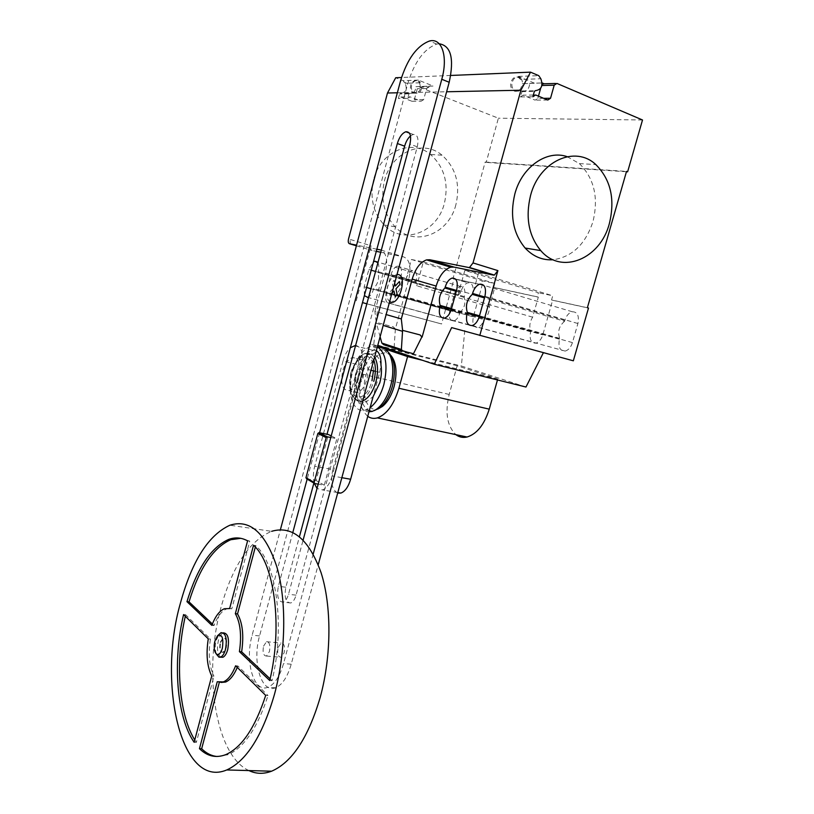 <?xml version="1.0" encoding="UTF-8"?>
<svg xmlns="http://www.w3.org/2000/svg" width="814" height="814" viewBox="0 0 814 814"><rect width="100%" height="100%" fill="white"/><g stroke="black" fill="none" stroke-linecap="round" stroke-linejoin="round"><path stroke-width="0.61" stroke-dasharray="4.07 3.05" d="M220.655 642.388L223.565 637.779C226.445 637.962 227.35 641.31 226.261 647.812L223.362 652.411C220.462 652.207 219.566 648.86 220.655 642.388M220.218 642.348L223.128 637.738C226.007 637.922 226.903 641.269 225.824 647.771L222.914 652.37C220.024 652.167 219.129 648.829 220.218 642.348M220.635 657.101C217.46 654.12 216.707 648.605 218.376 640.557C219.556 636.375 221.174 633.821 223.229 632.875L223.29 632.854M216.331 654.059C214.988 650.142 214.937 645.583 216.188 640.364L219.302 633.943M278.113 647.496L281.105 643.04C284.157 643.233 285.165 646.499 284.127 652.828L281.145 657.285C278.083 657.061 277.075 653.805 278.113 647.496M263.522 646.204L266.493 641.697C269.505 641.9 270.482 645.187 269.444 651.556L266.473 656.043C263.461 655.83 262.474 652.543 263.522 646.204M248.901 770.573C214.672 754.873 203.195 671.123 220.94 607.661C232.397 566.279 249.288 540.832 271.601 531.318L229.904 525.223M211.833 625.356L213.99 625.559C217.44 616.574 221.642 611.039 226.567 608.943L229.09 608.414M229.67 608.404L231.807 608.811L249.766 541.157L240.771 538.319M229.629 608.577L231.807 608.811M247.588 540.852L249.766 541.157M212.352 624.012L213.99 625.559M253.52 545.288L255.708 545.584L255.311 547.11M269.729 680.514L272.049 680.677C285.327 625.966 276.465 563.4 255.708 545.584M270.116 678.845L272.049 680.677M265.71 695.4L268.03 695.543L237.871 665.974L237.281 667.419M235.633 665.791L237.871 665.974M221.011 682.458L219.312 682.407M217.236 681.766L219.444 681.918M217.104 756.491L228.083 754.7C244.129 747.537 257.448 727.828 268.03 695.543M211.732 676.007L213.929 676.169C209.259 666.727 208.089 654.354 210.419 639.061L185.653 614.774L185.307 616.279M208.262 638.868L210.419 639.061M183.567 614.57L185.653 614.774M194.149 742.276L196.347 742.368L213.929 676.169M194.77 739.957L196.347 742.368M330.779 437.505L336.854 438.705L324.287 485.205L318.203 484.147M306.583 478.805L316.046 480.464L328.418 434.534M324.287 485.205L316.046 480.464M331.217 435.917L336.854 438.705M341.86 477.686L332.153 475.956L361.385 367.969L371.021 370.258M375.346 371.286L379.731 372.324L373.107 396.652L366.005 401.994L362.688 400.956M376.353 350.62L372.059 350.091C367.226 351.902 363.553 357 361.05 365.374L343.009 361.07C344.658 355.209 347.1 350.753 350.335 347.731M355.637 345.36C362.138 347.13 364.051 354.67 361.385 367.969M343.009 361.07L314.703 466.269L332.855 469.576L361.05 365.374M332.153 475.956C329.894 483.608 326.668 488.268 322.486 489.936L317.033 488.492M314.296 483.292C312.973 478.205 313.105 472.537 314.703 466.269M379.731 372.324L380.962 364.977C379.171 356.685 375.519 353.123 369.994 354.273C363.868 356.573 359.228 363.024 356.074 373.606C351.567 389.173 356.898 405.087 366.005 401.994M332.855 469.576C330.281 481.827 331.888 489.672 337.668 493.101M410.5 135.907L413.156 134.442C417.582 134.341 418.956 138.461 417.277 146.805L296.062 595.156C294.821 599.43 293.06 602.034 290.791 602.981C285.745 602.706 284.096 597.445 285.826 587.209L299.43 536.701M292.806 532.509L278.347 586.314C276.597 596.591 278.225 601.861 283.241 602.136C285.5 601.19 287.25 598.565 288.502 594.281L303.123 540.038M319.607 432.773L307.153 479.131M313.889 483.048L327.024 434.249M313.227 553.947L283.537 663.583C279.782 676.505 274.572 684.401 267.908 687.25C253.693 693.335 244.597 661.11 252.147 635.215L280.382 529.761M439.214 43.773L436.742 44.078C424.074 48.82 414.407 62.006 407.743 83.639L259.564 635.917C252.004 661.711 261.243 693.823 275.539 687.779C282.244 684.94 287.474 677.085 291.219 664.204L318.233 564.692M358.74 377.299C361.131 364.173 358.954 357.621 352.177 357.631C348.046 359.239 344.892 363.716 342.714 371.042C340.293 384.066 342.491 390.608 349.318 390.649C353.398 389.072 356.542 384.615 358.74 377.299M350.834 372.934C353.011 365.639 356.176 361.192 360.337 359.605C367.155 359.605 369.373 366.147 366.982 379.212C364.784 386.497 361.64 390.923 357.539 392.49C350.661 392.429 348.433 385.917 350.834 372.934M362.291 377.391C363.319 371.795 362.362 368.996 359.442 368.986C357.661 369.668 356.308 371.571 355.372 374.705C354.344 380.27 355.301 383.068 358.241 383.089C360.002 382.407 361.355 380.514 362.291 377.391M356.186 374.888C357.122 371.764 358.475 369.861 360.246 369.18C363.176 369.19 364.133 371.988 363.105 377.574C362.169 380.698 360.816 382.6 359.055 383.272C356.115 383.252 355.158 380.453 356.186 374.888M373.423 370.828C374.206 349.827 356.491 352.116 351.556 372.781C343.895 398.494 364.987 407.783 371.988 380.708M373.799 360.032L368.467 353.958C364.876 352.889 361.243 354.599 357.55 359.096L351.129 372.517C348.351 384.422 349.369 393.05 354.182 398.412L356.094 399.633C363.319 401.19 369.21 395.085 373.789 381.308M374.603 357.071L370.339 353.398L365.924 353.398C359.91 355.83 355.362 362.271 352.259 372.71C349.094 387.108 350.824 396.52 357.448 400.946L362.128 401.149M377.381 346.825L370.848 346.326C362.668 349.409 356.471 358.018 352.279 372.14C346.286 392.826 353.337 414.102 365.537 409.971L370.126 407.621M387.881 351.729L383.302 349.766L381.084 347.649L377.411 347.965C369.19 351.027 362.983 359.584 358.781 373.657C353.49 392.165 358.486 411.833 368.986 411.823M383.302 349.766C374.125 350.203 367.033 358.455 361.996 374.521C356.43 393.742 362.82 413.675 374.196 410.632M391.117 355.667L386.742 352.92C377.879 352.289 370.93 359.849 365.893 375.59C360.388 394.444 367.511 413.532 378.825 408.536M367.755 416.341C359.005 408.079 356.939 393.945 361.548 373.921L369.698 343.834L377.482 346.459M497.486 379.945L497.741 379.029L457.163 365.761L449.186 394.444C444.861 412.729 447.089 426.119 455.871 434.635M457.163 365.761L384.116 347.456M377.655 345.828L369.698 343.834M497.741 379.029L422.476 360.297M373.646 179.497C369.597 197.537 373.107 212.698 384.177 224.99C403.205 245.563 437.362 232.58 444.393 203.307C448.911 183.221 444.302 166.951 430.545 154.487C411.619 138.248 380.382 151.414 373.646 179.497M455.891 204.721C448.728 234.422 414.224 247.629 395.055 226.76C383.893 214.306 380.372 198.911 384.513 180.596C391.371 152.086 422.965 138.706 442.033 155.189C455.891 167.826 460.51 184.34 455.891 204.721M567.144 156.654L579.375 163.583C594.21 178.368 598.738 197.69 592.979 221.571C585.51 244.2 572.232 256.929 553.123 259.758M564.57 321.286C559.035 326.017 557.407 331.705 559.696 338.359L559.442 339.214C558.017 347.029 559.91 350.987 565.15 351.078C568.467 350.132 570.899 347.303 572.446 342.592L577.909 323.534C579.324 315.771 577.462 311.854 572.303 311.762C568.874 312.729 566.381 315.618 564.814 320.421L564.57 321.286L484.483 297.914M559.696 338.359L479.497 315.801M459.941 312.556C464.438 308.272 465.842 303.215 464.153 297.375L464.367 296.611C465.628 290.018 464.356 286.63 460.531 286.447C457.773 287.24 455.698 289.835 454.324 294.23L449.755 310.734C448.483 317.358 449.786 320.777 453.652 320.97C456.339 320.197 458.363 317.643 459.727 313.329L459.941 312.556L373.697 288.41L373.484 289.214C372.405 292.918 370.818 295.472 368.711 296.876M364.377 295.604L364.184 286.823L368.844 269.515L373.463 261.874M464.153 297.375L378.001 272.487C379.456 278.5 378.022 283.811 373.697 288.41M377.92 262.739C379.049 264.947 379.151 267.928 378.215 271.683L378.001 272.487M362.495 302.594L441.585 323.972L454.049 278.815L482.234 284.951L473.351 316.86C472.039 323.738 473.453 327.269 477.594 327.442C480.423 326.628 482.539 324.023 483.933 319.607L484.157 318.823C487.637 316.097 489.387 312.057 489.418 306.715L494.739 287.668L493.691 287.352L494.78 283.455L482.264 280.799L481.196 284.635L482.234 284.951M366.839 303.815L441.585 323.972M356.227 300.834L371.042 245.726C370.462 248.372 370.797 249.959 372.029 250.488L376.292 251.353M380.749 252.248L403.602 256.888C409.747 259.422 411.457 267.023 408.73 279.69L395.37 328.958L393.345 326.852L376.2 322.354L374.898 311.324L386.141 314.56M376.872 249.196L356.563 245.146M380.118 336.762L376.2 322.354M413.481 353.714L383.587 344.668M394.129 347.334L395.37 328.958M393.345 326.852L395.095 328.876M374.898 311.324L385.297 272.904C387.952 260.968 386.619 253.388 381.308 250.173L403.602 256.888M421.611 336.945L422.13 337.088M532.651 317.185L457.855 295.574L464.835 270.37L538.41 292.725L537.25 296.825L538.319 297.151L532.651 317.185C529.649 322.059 529.049 326.628 530.86 330.901L530.626 331.736C529.232 339.224 530.962 343.04 535.816 343.172C538.97 342.267 541.29 339.499 542.785 334.89L552.625 300.264L551.546 299.939L552.726 295.767L538.41 292.725M456.298 291.32L460.673 292.592L460.917 291.717C462.454 286.803 464.784 283.821 467.908 282.784C472.486 282.784 474.053 286.67 472.588 294.424L456.715 289.794M457.855 295.574L460.673 292.592M451.516 308.608L530.86 330.901M400.793 277.767L401.017 276.943C402.391 269.78 401.16 266.178 397.313 266.127C394.566 267.084 392.47 269.922 391.035 274.633L386.202 292.48C384.808 299.684 386.06 303.317 389.957 303.378C392.623 302.452 394.678 299.664 396.092 295.034L396.326 294.2C400.885 289.479 402.381 284.005 400.793 277.767L415.995 282.173L416.778 285.806L489.418 306.715M396.326 294.2L484.157 318.823M391.035 274.633L406.115 279.009L411.436 259.483L423.311 261.904L416.778 285.806M423.311 261.904L494.78 283.455M411.436 259.483L482.264 280.799M464.835 270.37L478.5 273.158L472.588 294.424M478.5 273.158L552.726 295.767M406.115 279.009C407.549 274.328 409.656 271.53 412.433 270.594C416.32 270.665 417.592 274.247 416.219 281.349L415.995 282.173M537.25 296.825L493.691 287.352M494.739 287.668L538.319 297.151M454.049 278.815L453.032 278.51L485.175 162.037L486.182 162.403L498.382 118.203L419.719 87.21L417.297 88.706L414.326 99.746L411.904 101.251L400.834 96.998L398.382 98.504L399.593 93.997L400.478 93.366C405.921 92.613 407.478 89.255 405.118 83.293L403.154 80.688L395.706 77.747M481.196 284.635L453.032 278.51M451.638 327.604L543.396 352.706M464.774 330.453L461.365 365.995L525.976 387.026M377.788 345.329L461.365 365.995M373.809 344.007L377.828 306.898M543.518 352.462L573.341 360.806M552.625 300.264L588.491 308.068M587.382 307.733L551.546 299.939M485.175 162.037L626.526 171.398M626.424 171.744L486.182 162.403M421.825 86.528L433.272 86.05L418.345 80.118L420.319 82.784L419.118 81.593C413.614 77.289 408.089 88.339 413.797 92.236L415.069 93.162C419.179 93.712 421.428 91.504 421.825 86.528L415.903 86.701C415.516 91.636 413.278 93.824 409.188 93.274L407.58 98.382L398.382 98.504M534.35 83.16L518.345 76.404L520.431 79.436L519.149 78.073C513.288 73.189 507.061 85.724 513.156 90.14L514.499 91.188C518.945 91.819 521.428 89.326 521.967 83.679L542.155 82.936M520.431 79.436L521.652 79.396C524.084 86.304 522.293 90.191 516.29 91.056L514.377 90.11C508.272 85.694 514.509 73.138 520.37 78.032L521.652 79.396L540.832 78.755M518.345 76.404L538.736 75.651M515.069 91.076L535.012 90.68M514.499 91.188L522.191 91.036L520.309 96.927L532.865 96.764M520.309 96.927L523.056 95.167L535.124 100.142L537.83 98.392L543.701 98.331M522.191 91.036C526.648 91.677 529.151 89.153 529.7 83.466L521.967 83.679M542.114 84.259L540.628 88.35M538.461 96.144L537.83 98.392M529.7 83.466L542.144 82.936M450.732 75.458L401.516 77.503M397.354 92.796L446.621 91.768M642.511 119.984L498.382 118.203M407.58 98.382L410.063 96.856L421.204 101.17L423.656 99.644L426.678 88.461L429.12 86.956L427.289 86.223L433.272 86.05M418.345 80.118L403.154 80.688M420.319 82.784L419.373 82.814C421.733 88.899 420.156 92.318 414.631 93.081L412.851 92.257C407.142 88.37 412.667 77.33 418.162 81.624L419.373 82.814L405.118 83.293M415.069 93.162L409.188 93.274M415.588 93.061L400.478 93.366M415.903 86.701L427.289 86.223M393.345 288.034L392.144 282.458L394.088 280.281L394.688 283.058M391.91 293.294L389.977 295.441L389.377 292.643L393.254 288.339M396.998 274.562C392.897 275.478 389.733 279.487 387.525 286.599C385.856 293.834 386.569 298.799 389.692 301.495M285.826 587.209L278.347 586.314M296.062 595.156L288.502 594.281M417.277 146.805L409.91 144.139M291.219 664.204L283.537 663.583M259.564 635.917L252.147 635.215M407.743 83.639L400.559 80.81M449.186 394.444L361.548 373.921M572.446 342.592L479.324 316.432M559.442 339.214L479.243 316.707M577.909 323.534L484.93 296.306M564.814 320.421L484.737 297.008M454.324 294.23L375.569 271.459M371.215 270.197L368.844 269.515M449.755 310.734L370.919 288.705M366.565 287.484L364.184 286.823M459.727 313.329L373.484 289.214M464.367 296.611L378.215 271.683M351.373 244.302C350.162 243.783 349.847 242.185 350.427 239.509L348.534 238.94M356.39 245.808L372.029 250.488M350.427 239.509L371.042 245.726M376.475 323.372L383.191 325.417M385.297 272.904L408.73 279.69M451.271 309.483L530.626 331.736M451.343 309.239L542.785 334.89M386.202 292.48L473.351 316.86M401.017 276.943L416.219 281.349M396.092 295.034L483.933 319.607M456.532 290.445L460.917 291.717M521.764 91.656L534.35 91.422M535.632 94.973L534.259 94.994M533.353 95.014L523.056 95.167M547.791 100.03L535.124 100.142M556.929 83.425L555.514 83.466M419.719 87.21L429.12 86.956M408.811 93.814L399.593 93.997M400.834 96.998L410.063 96.856M411.904 101.251L421.204 101.17M423.656 99.644L414.326 99.746M426.678 88.461L417.297 88.706M221.032 632.671L223.229 632.875M266.493 641.697L281.105 643.04M224.399 608.719L226.567 608.943M225.814 754.619L228.083 754.7M266.473 656.043L281.145 657.285M372.059 350.091L353.937 345.604M337.82 492.551L322.486 489.936M290.791 602.981L283.241 602.136M413.156 134.442L409.361 133.048M275.539 687.779L267.908 687.25M436.742 44.078L429.466 41.015M360.337 359.605L352.177 357.631M357.539 392.49L349.318 390.649M360.246 369.18L359.442 368.986M359.055 383.272L358.241 383.089M354.182 398.412L356.278 400.03C358.964 401.18 360.836 401.567 361.894 401.21M369.994 354.273L366.147 353.327M377.411 347.965L370.848 346.326M386.742 352.92L384.452 349.979M369.271 410.775L365.537 409.971M365.924 353.398C363.644 353.551 360.846 355.453 357.55 359.096M384.177 224.99L395.055 226.76M579.375 163.583L595.838 164.591M565.15 351.078L472.201 325.539M572.303 311.762L483.73 285.307M453.652 320.97L367.602 297.354M460.531 286.447L377.34 261.966M444.546 318.101L535.816 343.172M397.313 266.127L412.433 270.594M389.957 303.378L477.594 327.442M455.596 279.121L467.908 282.784M442.033 155.189L430.545 154.487M513.156 90.14L514.377 90.11M519.149 78.073L520.37 78.032M419.118 81.593L418.162 81.624M413.797 92.236L412.851 92.257"/><path stroke-width="1.22" d="M223.29 632.854C228.042 633.241 229.517 638.827 227.717 649.603C226.526 653.774 224.918 656.328 222.873 657.264L218.935 657.152L216.331 654.059M217.592 635.714L221.032 632.671C225.824 632.966 227.31 638.552 225.498 649.419C224.318 653.591 222.71 656.145 220.665 657.081L222.873 657.264M214.916 641.056L217.399 635.907C222.09 633.709 223.738 637.84 222.334 648.31C220.981 652.818 219.241 654.883 217.104 654.507C214.255 652.502 213.533 648.025 214.916 641.056M271.601 531.318C292.318 525.284 308.791 539.031 321.042 572.557C331.664 605.647 331.685 655.606 320.177 697.476C308.211 737.789 292.012 762.362 271.591 771.204C263.624 774.195 256.054 773.982 248.901 770.573M180.362 603.367C191.88 561.161 208.384 535.113 229.904 525.223C249.847 518.874 265.506 532.763 276.862 566.87C286.67 600.549 286.06 651.617 274.44 694.464C262.403 735.734 246.51 760.897 226.77 769.952C180.647 789.468 157.509 682.631 180.362 603.367M229.09 608.414L229.67 608.404M186.955 601.648C197.222 567.999 211.111 547.262 228.642 539.428C235.165 537.047 241.483 537.515 247.588 540.852L229.629 608.577L224.399 608.719C219.475 610.815 215.293 616.361 211.833 625.356L186.955 601.648L189.031 601.872L212.352 624.012M240.771 538.319L230.769 539.723C213.217 547.537 199.298 568.253 189.031 601.872M253.52 545.288C274.216 563.105 283.018 625.732 269.729 680.514L239.418 651.627C241.758 635.378 240.395 622.73 235.338 613.675L253.52 545.288M255.311 547.11L237.535 613.898C242.613 622.954 243.986 635.592 241.646 651.821L270.116 678.845M235.338 613.675L237.535 613.898M239.418 651.627L241.646 651.821M235.633 665.791L265.71 695.4C255.128 727.716 241.829 747.456 225.814 754.619C216.066 758.343 207.275 756.359 199.45 748.666L217.236 681.766L223.362 681.898C228.083 679.883 232.173 674.511 235.633 665.791M237.281 667.419C233.913 675.315 230.016 680.189 225.58 682.051L221.011 682.458M219.312 682.407L201.658 748.748C206.359 753.367 211.508 755.952 217.104 756.491M199.45 748.666L201.658 748.748M208.262 638.868C205.932 654.181 207.092 666.564 211.732 676.007L194.149 742.276C176.333 716.798 172.619 660.876 183.567 614.57L208.262 638.868M185.307 616.279C175.132 660.815 178.388 713.807 194.77 739.957M318.203 484.147L314.743 483.547L314.123 482.417L326.19 437.627L327.33 436.813L330.779 437.505M331.217 435.917L328.418 434.534L318.976 432.651L317.847 433.445L305.962 477.686L306.583 478.805L314.743 483.547M305.962 477.686L314.123 482.417M317.847 433.445L326.19 437.627M318.976 432.651L327.33 436.813M376.353 350.62C379.7 352.94 381.237 357.722 380.962 364.977C381.878 370.451 381.491 376.383 379.802 382.773L373.107 396.652L350.631 479.253L341.86 477.686M350.335 347.731L355.637 345.36M317.033 488.492L314.296 483.292M337.668 493.101L340.883 493.081C345.116 491.442 348.372 486.833 350.631 479.253M303.123 540.038L409.91 144.139C411.599 135.765 410.246 131.634 405.83 131.756C402.147 133.16 399.318 137.078 397.344 143.529L319.607 432.773M327.024 434.249L404.629 146.154C405.911 141.677 407.865 138.258 410.5 135.907M307.153 479.131L292.806 532.509M299.43 536.701L313.889 483.048M280.382 529.761L400.559 80.81C407.234 59.086 416.87 45.828 429.466 41.015C441.819 37.525 448.28 56.37 441.778 79.284L313.227 553.947M318.233 564.692L449.196 82.275C454.314 58.567 450.987 45.726 439.214 43.773M371.988 380.708L373.423 370.828M373.789 381.308C375.885 373.046 375.885 365.954 373.799 360.032M362.688 400.956C368.447 398.402 372.853 392.043 375.905 381.868C378.449 371.489 378.011 363.227 374.603 357.071M370.126 407.621C376.19 402.92 380.789 395.166 383.913 384.371C388.095 365.323 385.917 352.808 377.381 346.825M368.986 411.823L372.191 411.406L376.027 409.605C382.448 405.107 387.311 397.212 390.618 385.917C395.95 367.348 390.934 348.148 381.084 347.649M374.196 410.632L379.762 407.855C385.337 403.296 389.56 396.082 392.409 386.212C396.133 370.024 394.627 358.526 387.881 351.729M378.825 408.536L382.427 406.44C387.596 402.218 391.503 395.553 394.139 386.436C397.385 372.761 396.377 362.505 391.117 355.667M381.135 347.69L407.58 356.583L398.901 388.258C393.905 404.589 386.721 414.468 377.36 417.897C373.819 418.874 370.614 418.355 367.755 416.341M455.871 434.635C459.177 437.159 462.901 437.952 467.053 437.016C476.933 433.943 484.33 424.654 489.255 409.147L497.486 379.945M384.116 347.456L377.655 345.828M377.482 346.459L380.972 347.629M422.476 360.297L407.58 356.583M609.36 223.585C615.272 199.288 610.765 179.619 595.838 164.591C575.254 144.933 539.306 161.091 530.565 195.421C525.284 217.46 528.683 235.846 540.761 250.6C561.528 275.244 600.305 258.964 609.36 223.585M553.123 259.758C542.419 260.429 533.099 256.522 525.142 248.046C513.146 233.537 509.717 215.466 514.875 193.834C521.916 166.89 546.845 149.562 567.144 156.654M479.324 316.432C477.757 321.418 475.386 324.45 472.201 325.539C467.236 325.59 465.516 321.499 467.053 313.278L467.297 312.373C465.272 305.474 466.941 299.471 472.303 294.363L472.558 293.447C474.145 288.37 476.587 285.266 479.863 284.147C484.768 284.086 486.457 288.136 484.93 296.306L479.324 316.432M484.483 297.914L472.303 294.363M479.497 315.801L467.297 312.373M368.711 296.876L367.602 297.354L364.377 295.604M373.463 261.874L374.857 261.233L377.92 262.739M362.495 302.594L366.839 303.815M356.563 245.146L349.471 243.732C348.26 243.213 347.954 241.616 348.534 238.94L387.484 93L397.354 92.796M376.292 251.353L380.749 252.248M380.403 249.898L376.872 249.196M386.141 314.56L401.312 318.935L402.584 330.342L401.383 349.501L402.757 351.017L383.587 344.668L381.827 343.05L380.118 336.762M381.827 343.05L401.383 349.501M421.825 337.006L413.481 353.714L402.757 351.017M426.567 259.88L450.661 267.185L453.947 267.084L429.802 259.758L426.567 259.88C420.187 262.189 415.394 268.589 412.189 279.09L401.312 318.935M450.661 267.185C444.19 269.414 439.346 275.702 436.151 286.06L422.13 337.088L420.116 334.941L402.584 330.342M420.116 334.941L421.906 337.027M440.13 305.413L439.896 306.298C438.41 314.163 439.957 318.101 444.546 318.101C447.558 317.063 449.816 314.102 451.343 309.239L456.715 289.794C458.19 281.97 456.664 278.062 452.126 278.093C449.033 279.151 446.713 282.163 445.177 287.128L444.932 288.014C439.886 292.979 438.288 298.779 440.13 305.413L451.516 308.608M444.932 288.014L456.298 291.32M543.396 352.706L525.976 387.026L434.259 364.245L377.788 345.329M626.424 171.744L627.625 171.825L626.526 171.398L587.382 307.733L588.491 308.068L573.341 360.806L451.638 327.604L434.259 364.245M453.947 267.084L493.508 275.101L494.363 275.081L497.903 270.614L479.782 335.5M429.802 259.758L468.671 267.501L469.515 267.47L473.026 262.922L520.899 90.222L530.524 72.151L450.732 75.458M627.625 171.825L642.511 119.984L556.929 83.425L554.192 85.185L550.539 98.25L547.791 100.03L535.632 94.973L532.865 96.764L534.35 91.422L535.347 90.669C541.432 89.794 543.264 85.826 540.832 78.755L538.736 75.651L530.524 72.151M540.628 88.35L538.461 96.144M542.114 84.259L544.128 83.771L542.155 82.936M401.516 77.503L395.706 77.747L387.484 93M446.621 91.768L520.899 90.222M394.688 283.058L395.339 286.04L399.389 281.532L400 284.351L395.94 288.848L397.201 294.658L395.238 296.815L393.986 291.005L391.91 293.294M389.692 301.495C399.114 308.14 408.638 273.178 396.998 274.562M371.021 370.258L375.346 371.286M404.629 146.154L397.344 143.529M449.196 82.275L441.778 79.284M489.255 409.147L398.901 388.258M479.243 316.707L467.053 313.278M484.737 297.008L472.558 293.447M375.569 271.459L371.215 270.197M370.919 288.705L366.565 287.484M356.39 245.808L349.471 243.732M383.191 325.417L402.523 331.308M436.151 286.06L412.189 279.09M439.896 306.298L451.271 309.483M445.177 287.128L456.532 290.445M468.671 267.501L493.508 275.101M497.903 270.614L473.026 262.922M534.259 94.994L533.353 95.014M543.701 98.331L550.539 98.25M541.91 85.501L554.192 85.185M555.514 83.466L544.128 83.771M228.642 539.428L230.769 539.723M223.362 681.898L225.58 682.051M226.77 769.952L271.591 771.204M217.104 654.507L218.935 657.152M340.883 493.081L337.82 492.551M409.361 133.048L405.83 131.756M382.427 406.44L379.762 407.855M378.51 408.75L376.027 409.605M372.191 411.406L369.271 410.775M467.053 437.016L377.36 417.897M525.142 248.046L540.761 250.6M483.73 285.307L479.863 284.147M377.34 261.966L374.857 261.233M452.126 278.093L455.596 279.121M494.363 275.081L469.515 267.47"/></g></svg>
